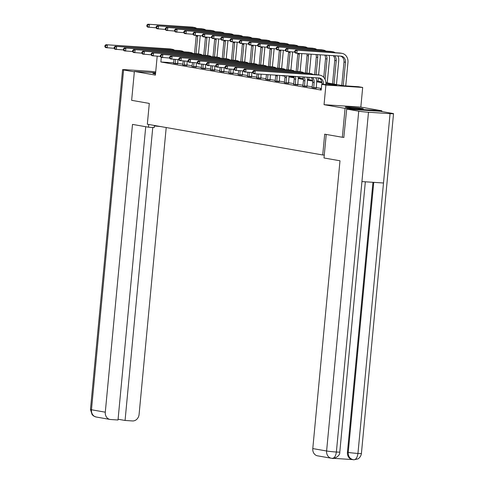 <?xml version="1.0" encoding="UTF-8"?>
<svg xmlns="http://www.w3.org/2000/svg" width="484" height="484" viewBox="0 0 484 484"><rect width="100%" height="100%" fill="white"/><g stroke="black" fill="none" stroke-linecap="round" stroke-linejoin="round"><path stroke-width="0.73" d="M362.032 108.477A9.063 0.436 5.4 0 0 351.904 107.327A9.063 0.436 5.4 0 0 345.255 107.115A9.063 0.436 5.4 0 0 346.526 107.46A9.063 0.436 5.4 0 0 356.654 108.616A9.063 0.436 5.4 0 0 363.309 108.821A9.063 0.436 5.4 0 0 362.032 108.477M155.57 73.332A9.063 0.436 5.4 0 0 152.926 73.393A9.063 0.436 5.4 0 0 154.196 73.737A9.063 0.436 5.4 0 0 155.509 73.943M325.913 82.643L343.628 85.747L358.541 86.727L362.685 87.453L325.901 85.039L321.757 84.313L336.67 85.293L325.932 83.405M381.779 111.526L381.852 110.788L360.828 107.097L362.685 87.453M344.009 137.377L342.339 137.268L345.068 108.374L381.852 110.788M155.618 72.824L134.383 71.426L155.4 75.117L157.185 56.211M342.339 137.268L324.691 134.177L322.725 154.977L147.33 124.225L149.296 103.419L131.648 100.321L134.383 71.426M322.725 154.977L324.274 155.08M173.659 62.811L160.857 61.97L321.213 90.091L321.757 84.313M321.364 88.481L316.185 87.574M312.247 86.884L306.947 85.952M303.008 85.263L297.708 84.331M293.77 83.641L288.47 82.716M284.531 82.02L279.232 81.094M275.293 80.404L269.993 79.473M266.055 78.783L260.761 77.851M256.816 77.162L251.523 76.236M247.578 75.54L242.284 74.615M238.346 73.925L233.046 72.993M229.107 72.304L223.808 71.372M219.869 70.682L214.569 69.757M210.631 69.061L205.331 68.135M201.392 67.445L196.093 66.514M192.154 65.824L186.86 64.892M182.916 64.203L177.622 63.277M173.556 63.301L177.64 63.852M182.795 64.923L186.878 65.473M192.033 66.538L196.117 67.094M201.271 68.159L205.355 68.71M210.51 69.781L214.593 70.331M219.748 71.396L223.832 71.953M228.986 73.017L233.07 73.574M238.219 74.639L242.302 75.189M247.457 76.26L251.541 76.811M256.695 77.876L260.779 78.432M265.934 79.497L270.018 80.048M275.172 81.118L279.256 81.669M284.411 82.74L288.494 83.29M293.649 84.355L297.733 84.912M302.887 85.977L306.971 86.527M312.119 87.598L316.203 88.148M321.297 89.213L320.366 89.153L321.285 89.316M360.828 107.097L324.044 104.689L345.068 108.374M324.044 104.689L325.901 85.039M160.857 61.97L161.293 57.36M288.96 76.163L294.121 77.065M298.198 77.779L303.359 78.686M307.437 79.4L312.591 80.302M316.675 81.022L321.83 81.923M321.939 82.71L316.693 81.79M312.7 81.088L307.461 80.169M303.462 79.467L298.223 78.547M294.224 77.845L288.984 76.926M284.985 76.23L280.611 75.462M175.16 63.688L175.48 59.441M173.526 63.404L173.986 59.344M177.967 59.605L177.652 63.961M114.103 48.315L105.627 47.595L104.859 46.724L105.452 46.827L105.56 45.671L104.968 45.569L104.859 46.724M104.968 45.569L105.899 44.71L169.969 48.908A8.718 7.46 -80.1 0 1 170.658 48.993L172.141 49.253A8.718 7.46 -80.1 0 1 174.585 50.227M105.899 44.71L171.451 49.168A8.718 7.46 -80.1 0 1 172.141 49.253M105.56 45.671L107.381 44.97L107.109 47.855L105.452 46.827M175.117 63.313L177.604 63.477M200.201 35.774A8.718 7.46 -80.1 0 1 200.158 36.512L198.513 53.875M194.538 53.561L196.189 36.088A5.814 4.973 99.9 0 0 196.22 35.514M196.032 53.657L197.672 36.348A5.814 4.973 99.9 0 0 197.702 35.61M156.054 27.806L147.578 27.092L146.809 26.215L147.402 26.317L147.511 25.162L146.918 25.059L146.809 26.215M146.918 25.059L147.85 24.2L192.039 27.098A8.718 7.46 -80.1 0 1 192.723 27.177L194.205 27.437A8.718 7.46 -80.1 0 1 196.655 28.411M147.85 24.2L193.521 27.358A8.718 7.46 -80.1 0 1 194.205 27.437M147.511 25.162L149.332 24.46L149.06 27.352L147.402 26.317M154.354 125.967A13.074 0.623 -174.6 0 1 160.912 126.602M148.745 124.473L148.485 127.201L154.202 127.576L154.402 125.465M148.485 127.201L132.501 124.394L105.294 412.186A6.976 5.965 99.9 0 0 110.056 419.446A6.976 5.965 99.9 0 0 110.606 419.513L118.011 419.997L145.732 126.717M155.703 71.922A7.145 0.345 5.4 0 0 147.632 71.136L126.058 69.72A7.145 0.345 5.4 0 0 122.585 69.69A7.145 0.345 5.4 0 0 123.589 69.962L134.34 71.844M118.084 419.235L125.066 420.457L132.477 420.947A6.976 5.965 99.9 0 0 139.096 414.401L166.212 127.534M125.066 420.457L152.762 127.48M326.228 134.443L324.002 157.978L339.992 160.779L312.785 448.571L326.609 450.991L358.735 111.193L346.683 109.082L343.828 137.365M358.735 111.193A7.145 0.345 5.4 0 0 368.487 112.234L361.935 181.579L383.503 182.994L390.062 113.649L368.487 112.234M390.062 113.649A7.145 0.345 5.4 0 0 393.534 113.68A7.145 0.345 5.4 0 0 392.53 113.407L380.484 111.296L346.683 109.082M333.597 458.342L352.467 459.576M361.935 181.579L336.368 452.032A7.145 0.345 5.4 0 0 339.792 452.062C340.331 456.89 332.157 459.195 332.357 458.366L332.157 458.342C334.335 458.306 335.739 456.2 336.368 452.032A7.145 0.345 5.4 0 1 326.609 450.991A6.976 5.965 99.9 0 0 331.371 458.251L317.546 455.831A6.976 5.965 -80.1 0 1 312.785 448.571M347.433 452.274L348.232 452.413C348.153 456.521 349.92 458.959 353.544 459.739L352.195 459.534A6.976 5.965 -80.1 0 1 347.433 452.274L372.952 182.305M373.763 182.353L348.232 452.413A7.145 0.345 5.4 0 0 357.942 453.447C357.307 457.622 355.921 459.727 353.78 459.764L353.955 459.788M184.392 65.31L184.719 61.063M182.764 65.025L183.224 60.96M187.205 61.226L186.891 65.576M123.341 49.937L114.865 49.217L114.097 48.346L114.69 48.448L114.799 47.293L114.206 47.19L114.097 48.346M114.206 47.19L115.138 46.331L179.207 50.53A8.718 7.46 -80.1 0 1 179.897 50.608L181.373 50.868A8.718 7.46 -80.1 0 1 183.823 51.849M115.138 46.331L180.689 50.79A8.718 7.46 -80.1 0 1 181.373 50.868M114.799 47.293L116.62 46.591L116.348 49.477L114.69 48.448M184.356 64.935L186.836 65.098M193.63 66.931L193.957 62.678M192.003 66.641L192.463 62.581M196.444 62.841L196.129 67.197M132.574 51.558L124.104 50.838L123.335 49.967L123.928 50.07L124.037 48.914L123.444 48.811L123.335 49.967M123.444 48.811L124.376 47.946L188.445 52.151A8.718 7.46 -80.1 0 1 189.135 52.23L190.611 52.49A8.718 7.46 -80.1 0 1 193.062 53.464M124.376 47.946L189.928 52.411A8.718 7.46 -80.1 0 1 190.611 52.49M124.037 48.914L125.858 48.206L125.58 51.098L123.928 50.07M193.594 66.55L196.074 66.713M209.433 37.395A8.718 7.46 -80.1 0 1 209.391 38.133L207.751 55.497M203.776 55.182L205.428 37.71A5.814 4.973 99.9 0 0 205.458 37.135M205.27 55.279L206.91 37.97A5.814 4.973 99.9 0 0 206.934 37.232M165.286 29.427L156.816 28.707L156.048 27.836L156.641 27.939L156.749 26.783L156.157 26.68L156.048 27.836M156.157 26.68L157.088 25.821L201.277 28.719A8.718 7.46 -80.1 0 1 201.961 28.798L203.443 29.058A8.718 7.46 -80.1 0 1 205.888 30.032M157.088 25.821L202.754 28.973A8.718 7.46 -80.1 0 1 203.443 29.058M156.749 26.783L158.571 26.082L158.292 28.967L156.641 27.939M218.671 39.01A8.718 7.46 -80.1 0 1 218.629 39.755L216.989 57.118M213.014 56.803L214.666 39.331A5.814 4.973 99.9 0 0 214.696 38.75M214.509 56.9L216.148 39.591A5.814 4.973 99.9 0 0 216.173 38.847M174.524 31.049L166.054 30.329L165.286 29.457L165.879 29.56L165.988 28.405L165.395 28.302L165.286 29.457M165.395 28.302L166.327 27.437L210.516 30.335A8.718 7.46 -80.1 0 1 211.199 30.419L212.682 30.68A8.718 7.46 -80.1 0 1 215.126 31.654M166.327 27.437L211.992 30.595A8.718 7.46 -80.1 0 1 212.682 30.68M165.988 28.405L167.803 27.697L167.531 30.589L165.879 29.56M202.869 68.546L203.195 64.299M201.241 68.262L201.701 64.203M205.682 64.463L205.367 68.819M141.812 53.173L133.342 52.46L132.574 51.582L133.167 51.685L133.275 50.53L132.683 50.427L132.574 51.582M132.683 50.427L133.614 49.568L197.684 53.766A8.718 7.46 -80.1 0 1 198.367 53.851L199.85 54.111A8.718 7.46 -80.1 0 1 202.3 55.085M133.614 49.568L199.166 54.026A8.718 7.46 -80.1 0 1 199.85 54.111M133.275 50.53L135.09 49.828L134.818 52.72L133.167 51.685M202.826 68.171L205.313 68.335M212.107 70.168L212.434 65.921M210.473 69.884L210.939 65.824M214.92 66.084L214.606 70.44M151.05 54.795L142.574 54.075L141.812 53.204L142.405 53.307L142.514 52.151L141.921 52.048L141.812 53.204M141.921 52.048L142.853 51.189L206.922 55.388A8.718 7.46 -80.1 0 1 207.606 55.472L209.088 55.733A8.718 7.46 -80.1 0 1 211.538 56.707M142.853 51.189L208.404 55.648A8.718 7.46 -80.1 0 1 209.088 55.733M142.514 52.151L144.329 51.449L144.057 54.335L142.405 53.307M212.065 69.793L214.551 69.956M221.345 71.789L221.672 67.542M219.712 71.505L220.172 67.439M224.153 67.7L223.844 72.055M160.289 56.416L151.813 55.696L151.05 54.825L151.643 54.928L151.752 53.772L151.159 53.67L151.05 54.825M151.159 53.67L152.085 52.81L216.16 57.009A8.718 7.46 -80.1 0 1 216.844 57.088L218.326 57.348A8.718 7.46 -80.1 0 1 220.771 58.328M152.085 52.81L217.637 57.269A8.718 7.46 -80.1 0 1 218.326 57.348M151.752 53.772L153.567 53.071L153.295 55.956L151.643 54.928M221.303 71.414L223.789 71.578M227.91 40.632A8.718 7.46 -80.1 0 1 227.867 41.376L226.228 58.733M222.253 58.425L223.904 40.952A5.814 4.973 99.9 0 0 223.935 40.372M223.747 58.522L225.381 41.213A5.814 4.973 99.9 0 0 225.411 40.468M183.763 32.67L175.287 31.95L174.524 31.073L175.117 31.182L175.226 30.026L174.633 29.917L174.524 31.073M174.633 29.917L175.565 29.058L219.754 31.956A8.718 7.46 -80.1 0 1 220.438 32.041L221.92 32.301A8.718 7.46 -80.1 0 1 224.364 33.275M175.565 29.058L221.23 32.216A8.718 7.46 -80.1 0 1 221.92 32.301M175.226 30.026L177.041 29.318L176.769 32.21L175.117 31.182M237.148 42.253A8.718 7.46 -80.1 0 1 237.106 42.991L235.466 60.355M231.491 60.04L233.143 42.568A5.814 4.973 99.9 0 0 233.167 41.993M232.986 60.137L234.619 42.828A5.814 4.973 99.9 0 0 234.649 42.09M193.001 34.285L184.525 33.571L183.763 32.694L184.356 32.797L184.464 31.641L183.872 31.539L183.763 32.694M183.872 31.539L184.797 30.68L228.986 33.578A8.718 7.46 -80.1 0 1 229.676 33.656L231.158 33.916A8.718 7.46 -80.1 0 1 233.603 34.89M184.797 30.68L230.469 33.838A8.718 7.46 -80.1 0 1 231.158 33.916M184.464 31.641L186.279 30.94L186.007 33.826L184.356 32.797M246.386 43.875A8.718 7.46 -80.1 0 1 246.344 44.613L244.704 61.976M240.723 61.662L242.375 44.189A5.814 4.973 99.9 0 0 242.405 43.614M242.224 61.758L243.857 44.449A5.814 4.973 99.9 0 0 243.888 43.711M202.239 35.907L193.763 35.187L193.001 34.316L193.588 34.418L193.697 33.263L193.11 33.16L193.001 34.316M193.11 33.16L194.036 32.301L238.225 35.199A8.718 7.46 -80.1 0 1 238.914 35.278L240.391 35.538A8.718 7.46 -80.1 0 1 242.841 36.512M194.036 32.301L239.707 35.453A8.718 7.46 -80.1 0 1 240.391 35.538M193.697 33.263L195.518 32.561L195.246 35.447L193.588 34.418M230.584 73.411L230.91 69.158M228.95 73.12L229.41 69.061M233.391 69.321L233.076 73.677M178.765 59.653L170.289 58.939L169.521 58.062L170.114 58.165L170.223 57.009L169.63 56.906L169.521 58.062L161.051 57.318L160.289 56.446L160.876 56.549L160.984 55.394L160.398 55.291L160.289 56.446M160.398 55.291L161.323 54.426L225.399 58.631A8.718 7.46 -80.1 0 1 226.082 58.709L227.565 58.969A8.718 7.46 -80.1 0 1 230.009 59.943M161.323 54.426L226.875 58.891A8.718 7.46 -80.1 0 1 227.565 58.969M160.984 55.394L162.805 54.686L162.533 57.578L160.876 56.549M230.541 73.03L233.028 73.193M255.625 45.49A8.718 7.46 -80.1 0 1 255.582 46.234L253.943 63.598M249.962 63.283L251.613 45.811A5.814 4.973 99.9 0 0 251.644 45.23M251.462 63.38L253.096 46.071A5.814 4.973 99.9 0 0 253.126 45.327M220.716 39.144L212.24 38.43L211.472 37.552L212.065 37.661L212.173 36.506L211.581 36.397L211.472 37.552L203.002 36.808L202.233 35.937L202.826 36.04L202.935 34.884L202.342 34.781L202.233 35.937M202.342 34.781L203.274 33.916L247.463 36.814A8.718 7.46 -80.1 0 1 248.153 36.899L249.629 37.159A8.718 7.46 -80.1 0 1 252.079 38.133M203.274 33.916L248.945 37.074A8.718 7.46 -80.1 0 1 249.629 37.159M202.935 34.884L204.756 34.176L204.484 37.068L202.826 36.04M239.822 75.026L240.143 70.779M238.188 74.742L238.648 70.682M242.629 70.942L242.315 75.298M169.63 56.906L170.562 56.047L234.637 60.246A8.718 7.46 -80.1 0 1 235.321 60.331L236.803 60.591A8.718 7.46 -80.1 0 1 239.247 61.565M170.562 56.047L236.113 60.506A8.718 7.46 -80.1 0 1 236.803 60.591M170.223 57.009L172.044 56.307L171.772 59.199L170.114 58.165M239.78 74.651L242.266 74.814M264.863 47.111A8.718 7.46 -80.1 0 1 264.821 47.849L263.175 65.213M259.2 64.898L260.852 47.432A5.814 4.973 99.9 0 0 260.882 46.851M260.695 65.001L262.334 47.692A5.814 4.973 99.9 0 0 262.364 46.948M211.581 36.397L212.512 35.538L256.702 38.436A8.718 7.46 -80.1 0 1 257.385 38.52L258.867 38.78A8.718 7.46 -80.1 0 1 261.318 39.755M212.512 35.538L258.184 38.696A8.718 7.46 -80.1 0 1 258.867 38.78M212.173 36.506L213.995 35.798L213.722 38.69L212.065 37.661M249.06 76.647L249.381 72.4M247.427 76.363L247.887 72.304M251.868 72.564L251.553 76.92M188.004 61.274L179.528 60.554L178.759 59.683L179.352 59.786L179.461 58.631L178.868 58.528L178.759 59.683M178.868 58.528L179.8 57.669L243.869 61.867A8.718 7.46 -80.1 0 1 244.559 61.952L246.041 62.212A8.718 7.46 -80.1 0 1 248.486 63.186M179.8 57.669L245.352 62.127A8.718 7.46 -80.1 0 1 246.041 62.212M179.461 58.631L181.282 57.929L181.01 60.815L179.352 59.786M249.018 76.272L251.505 76.436M274.101 48.733A8.718 7.46 -80.1 0 1 274.059 49.471L272.413 66.834M268.438 66.52L270.09 49.047A5.814 4.973 99.9 0 0 270.12 48.473M269.933 66.617L271.572 49.307A5.814 4.973 99.9 0 0 271.603 48.569M229.948 40.765L221.478 40.051L220.71 39.174L221.303 39.277L221.412 38.121L220.819 38.018L220.71 39.174M220.819 38.018L221.751 37.159L265.94 40.057A8.718 7.46 -80.1 0 1 266.623 40.136L268.106 40.396A8.718 7.46 -80.1 0 1 270.556 41.37M221.751 37.159L267.422 40.317A8.718 7.46 -80.1 0 1 268.106 40.396M221.412 38.121L223.233 37.419L222.961 40.305L221.303 39.277M258.293 78.269L258.619 74.022M256.665 77.984L257.125 73.919M261.106 74.179L260.791 78.535M197.236 62.896L188.766 62.176L187.998 61.305L188.591 61.407L188.699 60.252L188.107 60.149L187.998 61.305M188.107 60.149L189.038 59.29L253.108 63.489A8.718 7.46 -80.1 0 1 253.797 63.567L255.274 63.828A8.718 7.46 -80.1 0 1 257.724 64.802M189.038 59.29L254.59 63.749A8.718 7.46 -80.1 0 1 255.274 63.828M188.699 60.252L190.521 59.55L190.248 62.436L188.591 61.407M258.256 77.894L260.737 78.057M283.334 50.354A8.718 7.46 -80.1 0 1 283.291 51.092L281.652 68.456M277.677 68.141L279.328 50.669A5.814 4.973 99.9 0 0 279.359 50.088M279.171 68.238L280.811 50.929A5.814 4.973 99.9 0 0 280.835 50.191M239.187 42.386L230.717 41.666L229.948 40.795L230.541 40.898L230.65 39.742L230.057 39.64L229.948 40.795M230.057 39.64L230.989 38.78L275.178 41.678A8.718 7.46 -80.1 0 1 275.862 41.757L277.344 42.017A8.718 7.46 -80.1 0 1 279.788 42.991M230.989 38.78L276.654 41.933A8.718 7.46 -80.1 0 1 277.344 42.017M230.65 39.742L232.471 39.041L232.193 41.926L230.541 40.898M267.531 79.89L267.954 74.633M265.904 79.6L266.46 74.53M270.441 74.796L270.03 80.156M206.474 64.517L198.004 63.797L197.236 62.926L197.829 63.029L197.938 61.873L197.345 61.764L197.236 62.926M197.345 61.764L198.277 60.905L262.346 65.11A8.718 7.46 -80.1 0 1 263.036 65.189L264.512 65.449A8.718 7.46 -80.1 0 1 266.962 66.423M198.277 60.905L263.828 65.364A8.718 7.46 -80.1 0 1 264.512 65.449M197.938 61.873L199.759 61.165L199.481 64.057L197.829 63.029M267.495 79.509L269.975 79.672M292.572 51.97A8.718 7.46 -80.1 0 1 292.53 52.714L290.89 70.077M286.915 69.763L288.567 52.29A5.814 4.973 99.9 0 0 288.597 51.709M288.41 69.859L290.043 52.55A5.814 4.973 99.9 0 0 290.073 51.806M248.425 44.008L239.955 43.288L239.187 42.417L239.78 42.519L239.889 41.364L239.296 41.261L239.187 42.417M239.296 41.261L240.227 40.396L284.417 43.294A8.718 7.46 -80.1 0 1 285.1 43.379L286.582 43.639A8.718 7.46 -80.1 0 1 289.027 44.613M240.227 40.396L285.893 43.554A8.718 7.46 -80.1 0 1 286.582 43.639M239.889 41.364L241.704 40.656L241.431 43.548L239.78 42.519M276.769 81.506L277.217 75.982A5.814 4.973 99.9 0 0 277.247 75.238M275.142 81.221L275.735 75.722A5.814 4.973 99.9 0 0 275.765 75.141M279.746 75.401A8.718 7.46 -80.1 0 1 279.704 76.145L279.268 81.778M215.713 66.133L207.243 65.419L206.474 64.541L207.067 64.644L207.176 63.489L206.583 63.386L206.474 64.541M206.583 63.386L207.515 62.527L271.584 66.725A8.718 7.46 -80.1 0 1 272.268 66.81L273.75 67.07A8.718 7.46 -80.1 0 1 276.201 68.044M207.515 62.527L273.067 66.986A8.718 7.46 -80.1 0 1 273.75 67.07M207.176 63.489L208.991 62.787L208.719 65.679L207.067 64.644M276.727 81.13L279.214 81.294M301.81 53.591A8.718 7.46 -80.1 0 1 301.768 54.329L300.128 71.692M299.656 76.708L299.529 78.015M296.154 71.378L297.805 53.912A5.814 4.973 99.9 0 0 297.835 53.331M297.648 71.481L299.281 54.172A5.814 4.973 99.9 0 0 299.312 53.428M257.663 45.623L249.187 44.909L248.425 44.032L249.018 44.141L249.127 42.979L248.534 42.876L248.425 44.032M248.534 42.876L249.466 42.017L293.655 44.915A8.718 7.46 -80.1 0 1 294.339 45L295.821 45.26A8.718 7.46 -80.1 0 1 298.265 46.234M249.466 42.017L295.131 45.175A8.718 7.46 -80.1 0 1 295.821 45.26M249.127 42.979L250.942 42.277L250.67 45.169L249.018 44.141M286.008 83.127L286.455 77.603A5.814 4.973 99.9 0 0 286.389 75.837M284.374 82.843L284.973 77.343A5.814 4.973 99.9 0 0 284.931 75.746M288.954 76.006A8.718 7.46 -80.1 0 1 288.942 77.767L288.506 83.399M224.951 67.754L216.475 67.034L215.713 66.163L216.306 66.266L216.415 65.11L215.822 65.007L215.713 66.163M215.822 65.007L216.753 64.148L280.823 68.347A8.718 7.46 -80.1 0 1 281.507 68.432L282.989 68.692A8.718 7.46 -80.1 0 1 285.439 69.666M216.753 64.148L282.305 68.607A8.718 7.46 -80.1 0 1 282.989 68.692M216.415 65.11L218.23 64.408L217.957 67.294L216.306 66.266M285.965 82.752L288.452 82.915M311.018 54.196A8.718 7.46 -80.1 0 1 311.006 55.95L309.367 73.314M308.986 77.319L308.768 79.636M305.392 72.999L307.044 55.527A5.814 4.973 99.9 0 0 307.001 53.93M306.886 73.096L308.52 55.787A5.814 4.973 99.9 0 0 308.453 54.026M266.902 47.244L258.426 46.531L257.663 45.653L258.256 45.756L258.365 44.601L257.772 44.498L257.663 45.653M257.772 44.498L258.698 43.639L302.887 46.537A8.718 7.46 -80.1 0 1 303.577 46.615L305.059 46.875A8.718 7.46 -80.1 0 1 307.503 47.849M258.698 43.639L304.369 46.797A8.718 7.46 -80.1 0 1 305.059 46.875M258.365 44.601L260.18 43.899L259.908 46.785L258.256 45.756M295.246 84.748L295.694 79.219A5.814 4.973 99.9 0 0 295.349 76.43M293.613 84.464L294.212 78.959A5.814 4.973 99.9 0 0 293.927 76.333M298.053 76.605A8.718 7.46 -80.1 0 1 298.174 79.382L297.745 85.015M234.189 69.375L225.713 68.655L224.951 67.784L225.544 67.887L225.653 66.731L225.06 66.629L224.951 67.784M225.06 66.629L225.986 65.77L290.061 69.968A8.718 7.46 -80.1 0 1 290.745 70.047L292.227 70.307A8.718 7.46 -80.1 0 1 294.671 71.281M225.986 65.77L291.537 70.228A8.718 7.46 -80.1 0 1 292.227 70.307M225.653 66.731L227.468 66.024L227.196 68.916L225.544 67.887M295.204 84.373L297.69 84.537M320.118 54.789A8.718 7.46 -80.1 0 1 320.245 57.572L318.605 74.935M318.321 77.93L318.006 81.252M314.624 74.621L316.276 57.148A5.814 4.973 99.9 0 0 315.998 54.523M316.125 74.718L317.758 57.408A5.814 4.973 99.9 0 0 317.419 54.613M276.14 48.866L267.664 48.146L266.902 47.275L267.489 47.378L267.598 46.222L267.011 46.119L266.902 47.275M267.011 46.119L267.936 45.26L312.126 48.152A8.718 7.46 -80.1 0 1 312.815 48.237L314.291 48.497A8.718 7.46 -80.1 0 1 316.742 49.471M267.936 45.26L313.608 48.412A8.718 7.46 -80.1 0 1 314.291 48.497M267.598 46.222L269.419 45.52L269.146 48.406L267.489 47.378M304.484 86.37L304.926 80.84A5.814 4.973 99.9 0 0 304.085 76.998M302.851 86.079L303.45 80.58A5.814 4.973 99.9 0 0 302.706 76.908M307.031 77.192A8.718 7.46 -80.1 0 1 307.413 81.003L306.977 86.636M243.428 70.997L234.952 70.277L234.189 69.406L234.776 69.508L234.885 68.353L234.298 68.244L234.189 69.406M234.298 68.244L235.224 67.385L299.3 71.59A8.718 7.46 -80.1 0 1 299.983 71.668L301.465 71.928A8.718 7.46 -80.1 0 1 303.91 72.903M235.224 67.385L300.776 71.844A8.718 7.46 -80.1 0 1 301.465 71.928M234.885 68.353L236.706 67.645L236.434 70.537L234.776 69.508M304.442 85.989L306.929 86.152M329.096 55.382A8.718 7.46 -80.1 0 1 329.483 59.193L327.244 82.873M323.76 77.325L325.514 58.77A5.814 4.973 99.9 0 0 324.776 55.097M325.079 79.322L326.996 59.03A5.814 4.973 99.9 0 0 326.156 55.188M285.378 50.487L276.902 49.767L276.134 48.896L276.727 48.999L276.836 47.843L276.243 47.741L276.134 48.896M276.243 47.741L277.175 46.875L321.364 49.773A8.718 7.46 -80.1 0 1 322.054 49.858L323.53 50.118A8.718 7.46 -80.1 0 1 325.98 51.092M277.175 46.875L322.846 50.034A8.718 7.46 -80.1 0 1 323.53 50.118M276.836 47.843L278.657 47.136L278.385 50.027L276.727 48.999M313.723 87.985L314.164 82.462A5.814 4.973 99.9 0 0 312.452 77.549M312.089 87.701L312.688 82.201A5.814 4.973 99.9 0 0 311.151 77.464M315.87 77.773A8.718 7.46 -80.1 0 1 316.651 82.625L316.215 88.257M252.666 72.612L244.19 71.898L243.422 71.021L244.015 71.124L244.124 69.968L243.531 69.865L243.422 71.021M243.531 69.865L244.462 69.006L308.538 73.205A8.718 7.46 -80.1 0 1 309.222 73.29L310.704 73.55A8.718 7.46 -80.1 0 1 313.148 74.524M244.462 69.006L310.014 73.465A8.718 7.46 -80.1 0 1 310.704 73.55M244.124 69.968L245.945 69.266L245.672 72.158L244.015 71.124M313.68 87.61L316.167 87.773M337.941 55.962A8.718 7.46 -80.1 0 1 338.721 60.809L336.483 84.494M332.538 83.805L334.753 60.391A5.814 4.973 99.9 0 0 333.216 55.648M334.021 84.065L336.235 60.651A5.814 4.973 99.9 0 0 334.517 55.733M294.617 52.103L286.141 51.389L285.372 50.511L285.965 50.62L286.074 49.459L285.481 49.356L285.372 50.511M285.481 49.356L286.413 48.497L330.602 51.395A8.718 7.46 -80.1 0 1 331.286 51.479L332.768 51.734A8.718 7.46 -80.1 0 1 335.218 52.714M286.413 48.497L332.084 51.655A8.718 7.46 -80.1 0 1 332.768 51.734M286.074 49.459L287.895 48.757L287.623 51.649L285.965 50.62M323.373 84.422L323.403 84.083A5.814 4.973 99.9 0 0 319.44 78.033A5.814 4.973 99.9 0 0 318.98 77.978L254.911 73.774L253.428 73.514L252.66 72.642L253.253 72.745L253.362 71.59L252.769 71.487L252.66 72.642M321.878 84.319L321.927 83.823A5.814 4.973 99.9 0 0 318.654 77.954M252.769 71.487L253.701 70.628L319.252 75.087A8.718 7.46 -80.1 0 1 319.936 75.171A8.718 7.46 -80.1 0 1 325.889 84.246L325.859 84.579M253.701 70.628L317.77 74.826A8.718 7.46 -80.1 0 1 318.46 74.911L319.936 75.171M253.362 71.59L255.183 70.888L254.911 73.774L253.253 72.745M294.72 50.977L294.611 52.133L295.204 52.236L295.313 51.08L294.72 50.977L295.651 50.118L341.323 53.276A8.718 7.46 -80.1 0 1 342.006 53.355A8.718 7.46 -80.1 0 1 347.96 62.43L345.739 85.886M341.777 85.42L343.991 62.006A5.814 4.973 99.9 0 0 340.718 56.144M343.259 85.68L345.473 62.267A5.814 4.973 99.9 0 0 341.504 56.217A5.814 4.973 99.9 0 0 341.045 56.162L296.861 53.264L295.379 53.01L294.611 52.133M295.651 50.118L339.841 53.016A8.718 7.46 -80.1 0 1 340.524 53.095L342.006 53.355M295.313 51.08L297.134 50.378L296.861 53.264L295.204 52.236M169.969 48.908L171.451 49.168M196.189 36.088L197.672 36.348M192.039 27.098L193.521 27.358M123.589 69.962L91.47 409.76L105.294 412.186M90.466 409.488A7.145 0.345 5.4 0 0 91.47 409.76A6.976 5.965 99.9 0 0 96.225 417.02L93.944 416.198L92.166 414.74L90.466 409.488L122.585 69.69M383.503 182.994L357.942 453.447A7.145 0.345 5.4 0 0 361.415 453.484L393.534 113.68M332.339 458.366L331.371 458.251A6.976 5.965 99.9 0 0 331.921 458.318M179.207 50.53L180.689 50.79M188.445 52.151L189.928 52.411M205.428 37.71L206.91 37.97M201.277 28.719L202.754 28.973M214.666 39.331L216.148 39.591M210.516 30.335L211.992 30.595M197.684 53.766L199.166 54.026M206.922 55.388L208.404 55.648M216.16 57.009L217.637 57.269M223.904 40.952L225.381 41.213M219.754 31.956L221.23 32.216M233.143 42.568L234.619 42.828M228.986 33.578L230.469 33.838M242.375 44.189L243.857 44.449M238.225 35.199L239.707 35.453M225.399 58.631L226.875 58.891M251.613 45.811L253.096 46.071M247.463 36.814L248.945 37.074M234.637 60.246L236.113 60.506M260.852 47.432L262.334 47.692M256.702 38.436L258.184 38.696M243.869 61.867L245.352 62.127M270.09 49.047L271.572 49.307M265.94 40.057L267.422 40.317M253.108 63.489L254.59 63.749M279.328 50.669L280.811 50.929M275.178 41.678L276.654 41.933M262.346 65.11L263.828 65.364M288.567 52.29L290.043 52.55M284.417 43.294L285.893 43.554M275.735 75.722L277.217 75.982M271.584 66.725L273.067 66.986M297.805 53.912L299.281 54.172M293.655 44.915L295.131 45.175M284.973 77.343L286.455 77.603M280.823 68.347L282.305 68.607M307.044 55.527L308.52 55.787M302.887 46.537L304.369 46.797M294.212 78.959L295.694 79.219M290.061 69.968L291.537 70.228M316.276 57.148L317.758 57.408M312.126 48.152L313.608 48.412M303.45 80.58L304.926 80.84M299.3 71.59L300.776 71.844M325.514 58.77L326.996 59.03M321.364 49.773L322.846 50.034M312.688 82.201L314.164 82.462M308.538 73.205L310.014 73.465M334.753 60.391L336.235 60.651M330.602 51.395L332.084 51.655M321.927 83.823L323.403 84.083M317.77 74.826L319.252 75.087M343.991 62.006L345.473 62.267M339.841 53.016L341.323 53.276M110.056 419.446L96.225 417.02M339.792 452.062L365.341 181.802M352.993 459.673L353.955 459.782M353.973 459.788L357.876 458.911C357.615 459.171 360.846 457.513 361.415 453.484"/></g></svg>
